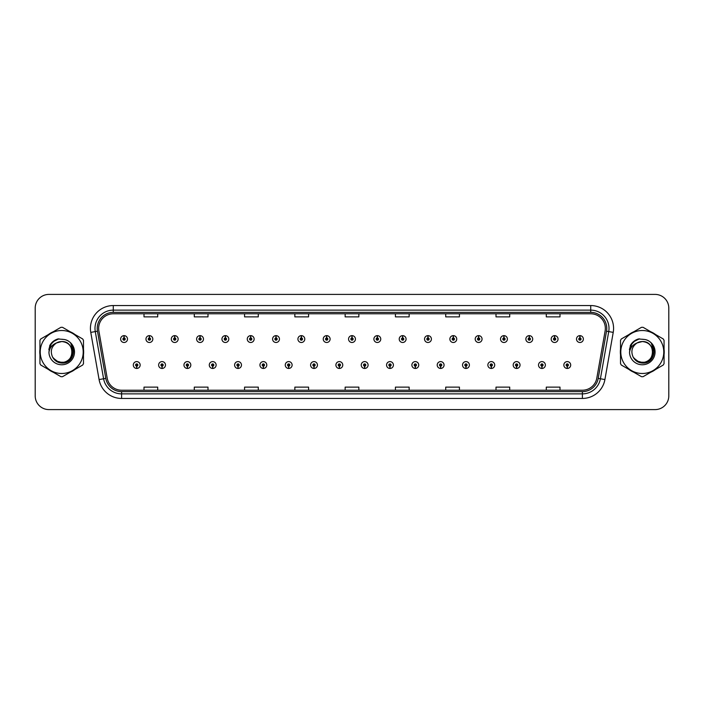 <?xml version="1.0" encoding="UTF-8"?>
<svg xmlns="http://www.w3.org/2000/svg" width="704" height="704" viewBox="0 0 704 704"><rect width="100%" height="100%" fill="white"/><g stroke="black" fill="none" stroke-linecap="round" stroke-linejoin="round"><path stroke-width="1.06" d="M162.008 366.168L161.911 368.456A3.432 3.432 0 0 0 162.21 368.456L162.105 366.168A1.144 1.144 0 0 0 163.196 365.033A1.144 1.144 0 0 0 162.061 363.889A1.144 1.144 0 0 0 160.917 365.033A1.144 1.144 0 0 0 162.008 366.168L162.034 365.482A0.458 0.458 0 0 1 161.603 365.033A0.458 0.458 0 0 1 162.061 364.575A0.458 0.458 0 0 1 162.518 365.033A0.458 0.458 0 0 1 162.078 365.482L162.105 366.168M187.334 366.168L187.238 368.456A3.432 3.432 0 0 0 187.537 368.456L187.431 366.168A1.144 1.144 0 0 0 188.522 365.033A1.144 1.144 0 0 0 187.387 363.889A1.144 1.144 0 0 0 186.243 365.033A1.144 1.144 0 0 0 187.334 366.168L187.361 365.482A0.458 0.458 0 0 1 186.93 365.033A0.458 0.458 0 0 1 187.387 364.575A0.458 0.458 0 0 1 187.836 365.033A0.458 0.458 0 0 1 187.405 365.482L187.431 366.168M212.661 366.168L212.555 368.456A3.432 3.432 0 0 0 212.854 368.456L212.758 366.168A1.144 1.144 0 0 0 213.849 365.033A1.144 1.144 0 0 0 212.705 363.889A1.144 1.144 0 0 0 211.57 365.033A1.144 1.144 0 0 0 212.661 366.168L212.687 365.482A0.458 0.458 0 0 1 212.247 365.033A0.458 0.458 0 0 1 212.705 364.575A0.458 0.458 0 0 1 213.162 365.033A0.458 0.458 0 0 1 212.731 365.482L212.758 366.168M237.987 366.168L237.882 368.456A3.432 3.432 0 0 0 238.181 368.456L238.084 366.168A1.144 1.144 0 0 0 239.175 365.033A1.144 1.144 0 0 0 238.031 363.889A1.144 1.144 0 0 0 236.887 365.033A1.144 1.144 0 0 0 237.987 366.168L238.014 365.482A0.458 0.458 0 0 1 237.574 365.033A0.458 0.458 0 0 1 238.031 364.575A0.458 0.458 0 0 1 238.489 365.033A0.458 0.458 0 0 1 238.058 365.482L238.084 366.168M263.314 366.168L263.208 368.456A3.432 3.432 0 0 0 263.507 368.456L263.41 366.168A1.144 1.144 0 0 0 264.502 365.033A1.144 1.144 0 0 0 263.358 363.889A1.144 1.144 0 0 0 262.214 365.033A1.144 1.144 0 0 0 263.314 366.168L263.34 365.482A0.458 0.458 0 0 1 262.9 365.033A0.458 0.458 0 0 1 263.358 364.575A0.458 0.458 0 0 1 263.815 365.033A0.458 0.458 0 0 1 263.384 365.482L263.41 366.168M288.64 366.168L288.534 368.456A3.432 3.432 0 0 0 288.834 368.456L288.737 366.168A1.144 1.144 0 0 0 289.828 365.033A1.144 1.144 0 0 0 288.684 363.889A1.144 1.144 0 0 0 287.54 365.033A1.144 1.144 0 0 0 288.64 366.168L288.666 365.482A0.458 0.458 0 0 1 288.226 365.033A0.458 0.458 0 0 1 288.684 364.575A0.458 0.458 0 0 1 289.142 365.033A0.458 0.458 0 0 1 288.702 365.482L288.737 366.168M313.958 366.168L313.861 368.456A3.432 3.432 0 0 0 314.16 368.456L314.063 366.168A1.144 1.144 0 0 0 315.154 365.033A1.144 1.144 0 0 0 314.01 363.889A1.144 1.144 0 0 0 312.866 365.033A1.144 1.144 0 0 0 313.958 366.168L313.993 365.482A0.458 0.458 0 0 1 313.553 365.033A0.458 0.458 0 0 1 314.01 364.575A0.458 0.458 0 0 1 314.468 365.033A0.458 0.458 0 0 1 314.028 365.482L314.063 366.168M339.284 366.168L339.187 368.456A3.432 3.432 0 0 0 339.486 368.456L339.39 366.168A1.144 1.144 0 0 0 340.481 365.033A1.144 1.144 0 0 0 339.337 363.889A1.144 1.144 0 0 0 338.193 365.033A1.144 1.144 0 0 0 339.284 366.168L339.319 365.482A0.458 0.458 0 0 1 338.879 365.033A0.458 0.458 0 0 1 339.337 364.575A0.458 0.458 0 0 1 339.794 365.033A0.458 0.458 0 0 1 339.354 365.482L339.39 366.168M364.61 366.168L364.514 368.456A3.432 3.432 0 0 0 364.813 368.456L364.716 366.168A1.144 1.144 0 0 0 365.807 365.033A1.144 1.144 0 0 0 364.663 363.889A1.144 1.144 0 0 0 363.519 365.033A1.144 1.144 0 0 0 364.61 366.168L364.646 365.482A0.458 0.458 0 0 1 364.206 365.033A0.458 0.458 0 0 1 364.663 364.575A0.458 0.458 0 0 1 365.121 365.033A0.458 0.458 0 0 1 364.681 365.482L364.716 366.168M389.937 366.168L389.84 368.456A3.432 3.432 0 0 0 390.139 368.456L390.042 366.168A1.144 1.144 0 0 0 391.134 365.033A1.144 1.144 0 0 0 389.99 363.889A1.144 1.144 0 0 0 388.846 365.033A1.144 1.144 0 0 0 389.937 366.168L389.972 365.482A0.458 0.458 0 0 1 389.532 365.033A0.458 0.458 0 0 1 389.99 364.575A0.458 0.458 0 0 1 390.447 365.033A0.458 0.458 0 0 1 390.007 365.482L390.042 366.168M415.263 366.168L415.166 368.456A3.432 3.432 0 0 0 415.466 368.456L415.36 366.168A1.144 1.144 0 0 0 416.46 365.033A1.144 1.144 0 0 0 415.316 363.889A1.144 1.144 0 0 0 414.172 365.033A1.144 1.144 0 0 0 415.263 366.168L415.298 365.482A0.458 0.458 0 0 1 414.858 365.033A0.458 0.458 0 0 1 415.316 364.575A0.458 0.458 0 0 1 415.774 365.033A0.458 0.458 0 0 1 415.334 365.482L415.36 366.168M440.59 366.168L440.493 368.456A3.432 3.432 0 0 0 440.792 368.456L440.686 366.168A1.144 1.144 0 0 0 441.786 365.033A1.144 1.144 0 0 0 440.642 363.889A1.144 1.144 0 0 0 439.498 365.033A1.144 1.144 0 0 0 440.59 366.168L440.616 365.482A0.458 0.458 0 0 1 440.185 365.033A0.458 0.458 0 0 1 440.642 364.575A0.458 0.458 0 0 1 441.1 365.033A0.458 0.458 0 0 1 440.66 365.482L440.686 366.168M465.916 366.168L465.819 368.456A3.432 3.432 0 0 0 466.118 368.456L466.013 366.168A1.144 1.144 0 0 0 467.113 365.033A1.144 1.144 0 0 0 465.969 363.889A1.144 1.144 0 0 0 464.825 365.033A1.144 1.144 0 0 0 465.916 366.168L465.942 365.482A0.458 0.458 0 0 1 465.511 365.033A0.458 0.458 0 0 1 465.969 364.575A0.458 0.458 0 0 1 466.426 365.033A0.458 0.458 0 0 1 465.986 365.482L466.013 366.168M491.242 366.168L491.146 368.456A3.432 3.432 0 0 0 491.445 368.456L491.339 366.168A1.144 1.144 0 0 0 492.43 365.033A1.144 1.144 0 0 0 491.295 363.889A1.144 1.144 0 0 0 490.151 365.033A1.144 1.144 0 0 0 491.242 366.168L491.269 365.482A0.458 0.458 0 0 1 490.838 365.033A0.458 0.458 0 0 1 491.295 364.575A0.458 0.458 0 0 1 491.753 365.033A0.458 0.458 0 0 1 491.313 365.482L491.339 366.168M516.569 366.168L516.463 368.456A3.432 3.432 0 0 0 516.762 368.456L516.666 366.168A1.144 1.144 0 0 0 517.757 365.033A1.144 1.144 0 0 0 516.613 363.889A1.144 1.144 0 0 0 515.478 365.033A1.144 1.144 0 0 0 516.569 366.168L516.595 365.482A0.458 0.458 0 0 1 516.164 365.033A0.458 0.458 0 0 1 516.613 364.575A0.458 0.458 0 0 1 517.07 365.033A0.458 0.458 0 0 1 516.639 365.482L516.666 366.168M541.895 366.168L541.79 368.456A3.432 3.432 0 0 0 542.089 368.456L541.992 366.168A1.144 1.144 0 0 0 543.083 365.033A1.144 1.144 0 0 0 541.939 363.889A1.144 1.144 0 0 0 540.804 365.033A1.144 1.144 0 0 0 541.895 366.168L541.922 365.482A0.458 0.458 0 0 1 541.482 365.033A0.458 0.458 0 0 1 541.939 364.575A0.458 0.458 0 0 1 542.397 365.033A0.458 0.458 0 0 1 541.966 365.482L541.992 366.168M567.222 366.168L567.116 368.456A3.432 3.432 0 0 0 567.415 368.456L567.318 366.168A1.144 1.144 0 0 0 568.41 365.033A1.144 1.144 0 0 0 567.266 363.889A1.144 1.144 0 0 0 566.122 365.033A1.144 1.144 0 0 0 567.222 366.168L567.248 365.482A0.458 0.458 0 0 1 566.808 365.033A0.458 0.458 0 0 1 567.266 364.575A0.458 0.458 0 0 1 567.723 365.033A0.458 0.458 0 0 1 567.292 365.482L567.318 366.168M136.682 366.168L136.585 368.456A3.432 3.432 0 0 0 136.884 368.456L136.778 366.168A1.144 1.144 0 0 0 137.878 365.033A1.144 1.144 0 0 0 136.734 363.889A1.144 1.144 0 0 0 135.59 365.033A1.144 1.144 0 0 0 136.682 366.168L136.708 365.482A0.458 0.458 0 0 1 136.277 365.033A0.458 0.458 0 0 1 136.734 364.575A0.458 0.458 0 0 1 137.192 365.033A0.458 0.458 0 0 1 136.752 365.482L136.778 366.168M149.442 337.92L149.547 335.641A3.432 3.432 0 0 0 149.248 335.641L149.345 337.92A1.144 1.144 0 0 0 148.254 339.064A1.144 1.144 0 0 0 149.398 340.208A1.144 1.144 0 0 0 150.533 339.064A1.144 1.144 0 0 0 149.442 337.92L149.415 338.606A0.458 0.458 0 0 1 149.855 339.064A0.458 0.458 0 0 1 149.398 339.522A0.458 0.458 0 0 1 148.94 339.064A0.458 0.458 0 0 1 149.371 338.606L149.345 337.92M174.768 337.92L174.874 335.641A3.432 3.432 0 0 0 174.574 335.641L174.671 337.92A1.144 1.144 0 0 0 173.58 339.064A1.144 1.144 0 0 0 174.724 340.208A1.144 1.144 0 0 0 175.859 339.064A1.144 1.144 0 0 0 174.768 337.92L174.742 338.606A0.458 0.458 0 0 1 175.173 339.064A0.458 0.458 0 0 1 174.724 339.522A0.458 0.458 0 0 1 174.266 339.064A0.458 0.458 0 0 1 174.698 338.606L174.671 337.92M200.094 337.92L200.191 335.641A3.432 3.432 0 0 0 199.892 335.641L199.998 337.92A1.144 1.144 0 0 0 198.906 339.064A1.144 1.144 0 0 0 200.042 340.208A1.144 1.144 0 0 0 201.186 339.064A1.144 1.144 0 0 0 200.094 337.92L200.068 338.606A0.458 0.458 0 0 1 200.499 339.064A0.458 0.458 0 0 1 200.042 339.522A0.458 0.458 0 0 1 199.593 339.064A0.458 0.458 0 0 1 200.024 338.606L199.998 337.92M225.421 337.92L225.518 335.641A3.432 3.432 0 0 0 225.218 335.641L225.324 337.92A1.144 1.144 0 0 0 224.233 339.064A1.144 1.144 0 0 0 225.368 340.208A1.144 1.144 0 0 0 226.512 339.064A1.144 1.144 0 0 0 225.421 337.92L225.394 338.606A0.458 0.458 0 0 1 225.826 339.064A0.458 0.458 0 0 1 225.368 339.522A0.458 0.458 0 0 1 224.91 339.064A0.458 0.458 0 0 1 225.35 338.606L225.324 337.92M250.747 337.92L250.844 335.641A3.432 3.432 0 0 0 250.545 335.641L250.65 337.92A1.144 1.144 0 0 0 249.55 339.064A1.144 1.144 0 0 0 250.694 340.208A1.144 1.144 0 0 0 251.838 339.064A1.144 1.144 0 0 0 250.747 337.92L250.721 338.606A0.458 0.458 0 0 1 251.152 339.064A0.458 0.458 0 0 1 250.694 339.522A0.458 0.458 0 0 1 250.237 339.064A0.458 0.458 0 0 1 250.677 338.606L250.65 337.92M276.074 337.92L276.17 335.641A3.432 3.432 0 0 0 275.871 335.641L275.977 337.92A1.144 1.144 0 0 0 274.877 339.064A1.144 1.144 0 0 0 276.021 340.208A1.144 1.144 0 0 0 277.165 339.064A1.144 1.144 0 0 0 276.074 337.92L276.038 338.606A0.458 0.458 0 0 1 276.478 339.064A0.458 0.458 0 0 1 276.021 339.522A0.458 0.458 0 0 1 275.563 339.064A0.458 0.458 0 0 1 276.003 338.606L275.977 337.92M301.4 337.92L301.497 335.641A3.432 3.432 0 0 0 301.198 335.641L301.294 337.92A1.144 1.144 0 0 0 300.203 339.064A1.144 1.144 0 0 0 301.347 340.208A1.144 1.144 0 0 0 302.491 339.064A1.144 1.144 0 0 0 301.4 337.92L301.365 338.606A0.458 0.458 0 0 1 301.805 339.064A0.458 0.458 0 0 1 301.347 339.522A0.458 0.458 0 0 1 300.89 339.064A0.458 0.458 0 0 1 301.33 338.606L301.294 337.92M326.726 337.92L326.823 335.641A3.432 3.432 0 0 0 326.524 335.641L326.621 337.92A1.144 1.144 0 0 0 325.53 339.064A1.144 1.144 0 0 0 326.674 340.208A1.144 1.144 0 0 0 327.818 339.064A1.144 1.144 0 0 0 326.726 337.92L326.691 338.606A0.458 0.458 0 0 1 327.131 339.064A0.458 0.458 0 0 1 326.674 339.522A0.458 0.458 0 0 1 326.216 339.064A0.458 0.458 0 0 1 326.656 338.606L326.621 337.92M352.053 337.92L352.15 335.641A3.432 3.432 0 0 0 351.85 335.641L351.947 337.92A1.144 1.144 0 0 0 350.856 339.064A1.144 1.144 0 0 0 352 340.208A1.144 1.144 0 0 0 353.144 339.064A1.144 1.144 0 0 0 352.053 337.92L352.018 338.606A0.458 0.458 0 0 1 352.458 339.064A0.458 0.458 0 0 1 352 339.522A0.458 0.458 0 0 1 351.542 339.064A0.458 0.458 0 0 1 351.982 338.606L351.947 337.92M377.379 337.92L377.476 335.641A3.432 3.432 0 0 0 377.177 335.641L377.274 337.92A1.144 1.144 0 0 0 376.182 339.064A1.144 1.144 0 0 0 377.326 340.208A1.144 1.144 0 0 0 378.47 339.064A1.144 1.144 0 0 0 377.379 337.92L377.344 338.606A0.458 0.458 0 0 1 377.784 339.064A0.458 0.458 0 0 1 377.326 339.522A0.458 0.458 0 0 1 376.869 339.064A0.458 0.458 0 0 1 377.309 338.606L377.274 337.92M402.706 337.92L402.802 335.641A3.432 3.432 0 0 0 402.503 335.641L402.6 337.92A1.144 1.144 0 0 0 401.509 339.064A1.144 1.144 0 0 0 402.653 340.208A1.144 1.144 0 0 0 403.797 339.064A1.144 1.144 0 0 0 402.706 337.92L402.67 338.606A0.458 0.458 0 0 1 403.11 339.064A0.458 0.458 0 0 1 402.653 339.522A0.458 0.458 0 0 1 402.195 339.064A0.458 0.458 0 0 1 402.635 338.606L402.6 337.92M428.023 337.92L428.129 335.641A3.432 3.432 0 0 0 427.83 335.641L427.926 337.92A1.144 1.144 0 0 0 426.835 339.064A1.144 1.144 0 0 0 427.979 340.208A1.144 1.144 0 0 0 429.123 339.064A1.144 1.144 0 0 0 428.023 337.92L427.997 338.606A0.458 0.458 0 0 1 428.437 339.064A0.458 0.458 0 0 1 427.979 339.522A0.458 0.458 0 0 1 427.522 339.064A0.458 0.458 0 0 1 427.962 338.606L427.926 337.92M453.35 337.92L453.455 335.641A3.432 3.432 0 0 0 453.156 335.641L453.253 337.92A1.144 1.144 0 0 0 452.162 339.064A1.144 1.144 0 0 0 453.306 340.208A1.144 1.144 0 0 0 454.45 339.064A1.144 1.144 0 0 0 453.35 337.92L453.323 338.606A0.458 0.458 0 0 1 453.763 339.064A0.458 0.458 0 0 1 453.306 339.522A0.458 0.458 0 0 1 452.848 339.064A0.458 0.458 0 0 1 453.279 338.606L453.253 337.92M478.676 337.92L478.782 335.641A3.432 3.432 0 0 0 478.482 335.641L478.579 337.92A1.144 1.144 0 0 0 477.488 339.064A1.144 1.144 0 0 0 478.632 340.208A1.144 1.144 0 0 0 479.767 339.064A1.144 1.144 0 0 0 478.676 337.92L478.65 338.606A0.458 0.458 0 0 1 479.09 339.064A0.458 0.458 0 0 1 478.632 339.522A0.458 0.458 0 0 1 478.174 339.064A0.458 0.458 0 0 1 478.606 338.606L478.579 337.92M504.002 337.92L504.108 335.641A3.432 3.432 0 0 0 503.809 335.641L503.906 337.92A1.144 1.144 0 0 0 502.814 339.064A1.144 1.144 0 0 0 503.958 340.208A1.144 1.144 0 0 0 505.094 339.064A1.144 1.144 0 0 0 504.002 337.92L503.976 338.606A0.458 0.458 0 0 1 504.407 339.064A0.458 0.458 0 0 1 503.958 339.522A0.458 0.458 0 0 1 503.501 339.064A0.458 0.458 0 0 1 503.932 338.606L503.906 337.92M529.329 337.92L529.426 335.641A3.432 3.432 0 0 0 529.126 335.641L529.232 337.92A1.144 1.144 0 0 0 528.141 339.064A1.144 1.144 0 0 0 529.276 340.208A1.144 1.144 0 0 0 530.42 339.064A1.144 1.144 0 0 0 529.329 337.92L529.302 338.606A0.458 0.458 0 0 1 529.734 339.064A0.458 0.458 0 0 1 529.276 339.522A0.458 0.458 0 0 1 528.827 339.064A0.458 0.458 0 0 1 529.258 338.606L529.232 337.92M554.655 337.92L554.752 335.641A3.432 3.432 0 0 0 554.453 335.641L554.558 337.92A1.144 1.144 0 0 0 553.467 339.064A1.144 1.144 0 0 0 554.602 340.208A1.144 1.144 0 0 0 555.746 339.064A1.144 1.144 0 0 0 554.655 337.92L554.629 338.606A0.458 0.458 0 0 1 555.06 339.064A0.458 0.458 0 0 1 554.602 339.522A0.458 0.458 0 0 1 554.145 339.064A0.458 0.458 0 0 1 554.585 338.606L554.558 337.92M579.982 337.92L580.078 335.641A3.432 3.432 0 0 0 579.779 335.641L579.885 337.92A1.144 1.144 0 0 0 578.785 339.064A1.144 1.144 0 0 0 579.929 340.208A1.144 1.144 0 0 0 581.073 339.064A1.144 1.144 0 0 0 579.982 337.92L579.955 338.606A0.458 0.458 0 0 1 580.386 339.064A0.458 0.458 0 0 1 579.929 339.522A0.458 0.458 0 0 1 579.471 339.064A0.458 0.458 0 0 1 579.911 338.606L579.885 337.92M124.115 337.92L124.221 335.641A3.432 3.432 0 0 0 123.922 335.641L124.018 337.92A1.144 1.144 0 0 0 122.927 339.064A1.144 1.144 0 0 0 124.071 340.208A1.144 1.144 0 0 0 125.215 339.064A1.144 1.144 0 0 0 124.115 337.92L124.089 338.606A0.458 0.458 0 0 1 124.529 339.064A0.458 0.458 0 0 1 124.071 339.522A0.458 0.458 0 0 1 123.614 339.064A0.458 0.458 0 0 1 124.045 338.606L124.018 337.92M39.767 352A21.947 21.947 0 0 0 39.943 354.737A21.947 21.947 0 0 1 39.943 349.263A21.947 21.947 0 0 0 39.767 352M48.462 369.486A21.947 21.947 0 0 0 53.196 372.222A21.947 21.947 0 0 1 48.462 369.486M70.233 372.222A21.947 21.947 0 0 0 74.967 369.486A21.947 21.947 0 0 1 70.233 372.222M83.486 354.737A21.947 21.947 0 0 0 83.486 349.263A21.947 21.947 0 0 1 83.486 354.737M620.347 352A21.947 21.947 0 0 0 620.514 354.737A21.947 21.947 0 0 1 620.514 349.263A21.947 21.947 0 0 0 620.347 352M629.033 369.486A21.947 21.947 0 0 0 633.767 372.222A21.947 21.947 0 0 1 629.033 369.486M650.804 372.222A21.947 21.947 0 0 0 655.538 369.486A21.947 21.947 0 0 1 650.804 372.222M664.057 354.737A21.947 21.947 0 0 0 664.057 349.263A21.947 21.947 0 0 1 664.057 354.737M98.648 328.407A14.626 14.626 0 0 1 113.282 313.782L590.718 313.782A14.626 14.626 0 0 1 605.123 330.95L596.807 378.127A14.626 14.626 0 0 1 582.402 390.218L121.598 390.218A14.626 14.626 0 0 1 107.193 378.127L98.877 330.95A14.626 14.626 0 0 1 98.648 328.407M97.231 328.407A16.051 16.051 0 0 0 97.478 331.197L105.794 378.374A16.051 16.051 0 0 0 121.598 391.635L582.402 391.635A16.051 16.051 0 0 0 598.206 378.374L606.522 331.197A16.051 16.051 0 0 0 590.718 312.365L113.282 312.365A16.051 16.051 0 0 0 97.231 328.407M90.772 332.385A22.854 22.854 0 0 1 113.282 305.554L590.718 305.554A22.854 22.854 0 0 1 613.228 332.385L604.912 379.562A22.854 22.854 0 0 1 582.402 398.446L121.598 398.446A22.854 22.854 0 0 1 99.088 379.562L90.772 332.385L95.269 331.584A18.286 18.286 0 0 1 113.282 310.13L590.718 310.13A18.286 18.286 0 0 1 608.731 331.584L600.406 378.761A18.286 18.286 0 0 1 582.402 393.87L121.598 393.87A18.286 18.286 0 0 1 103.594 378.761L95.269 331.584A18.286 18.286 0 0 1 94.996 328.407M74.967 334.514A21.947 21.947 0 0 0 70.233 331.778A21.947 21.947 0 0 1 74.967 334.514M53.196 331.778A21.947 21.947 0 0 0 48.462 334.514A21.947 21.947 0 0 1 53.196 331.778M655.538 334.514A21.947 21.947 0 0 0 650.804 331.778A21.947 21.947 0 0 1 655.538 334.514M633.767 331.778A21.947 21.947 0 0 0 629.033 334.514A21.947 21.947 0 0 1 633.767 331.778M668.8 308.114A13.71 13.71 0 0 0 655.09 294.404L48.91 294.404A13.71 13.71 0 0 0 35.2 308.114L35.2 395.886A13.71 13.71 0 0 0 48.91 409.596L655.09 409.596A13.71 13.71 0 0 0 668.8 395.886L668.8 308.114L668.8 395.886M345.145 313.782L345.145 316.879L358.855 316.879L358.855 313.782M294.853 313.782L294.853 316.879L308.572 316.879L308.572 313.782M244.57 313.782L244.57 316.879L258.289 316.879L258.289 313.782M194.286 313.782L194.286 316.879L207.997 316.879L207.997 313.782M144.003 313.782L144.003 316.879L157.714 316.879L157.714 313.782M395.428 313.782L395.428 316.879L409.147 316.879L409.147 313.782M445.711 313.782L445.711 316.879L459.43 316.879L459.43 313.782M496.003 313.782L496.003 316.879L509.714 316.879L509.714 313.782M546.286 313.782L546.286 316.879L559.997 316.879L559.997 313.782M358.855 390.218L358.855 387.121L345.145 387.121L345.145 390.218M308.572 390.218L308.572 387.121L294.853 387.121L294.853 390.218M258.289 390.218L258.289 387.121L244.57 387.121L244.57 390.218M207.997 390.218L207.997 387.121L194.286 387.121L194.286 390.218M157.714 390.218L157.714 387.121L144.003 387.121L144.003 390.218M409.147 390.218L409.147 387.121L395.428 387.121L395.428 390.218M459.43 390.218L459.43 387.121L445.711 387.121L445.711 390.218M509.714 390.218L509.714 387.121L496.003 387.121L496.003 390.218M559.997 390.218L559.997 387.121L546.286 387.121L546.286 390.218M35.2 308.114L35.2 395.886M655.09 294.404L48.91 294.404M48.91 409.596L655.09 409.596M127.494 339.064A3.432 3.432 0 0 0 124.221 335.641A3.432 3.432 0 0 1 127.494 339.064A3.432 3.432 0 0 1 124.071 342.487A3.432 3.432 0 0 1 120.639 339.064A3.432 3.432 0 0 1 123.922 335.641M133.302 365.033A3.432 3.432 0 0 0 136.585 368.456A3.432 3.432 0 0 1 133.302 365.033A3.432 3.432 0 0 1 136.734 361.601A3.432 3.432 0 0 1 140.158 365.033A3.432 3.432 0 0 1 136.884 368.456M152.821 339.064A3.432 3.432 0 0 0 149.547 335.641A3.432 3.432 0 0 1 152.821 339.064A3.432 3.432 0 0 1 149.398 342.487A3.432 3.432 0 0 1 145.966 339.064A3.432 3.432 0 0 1 149.248 335.641M178.147 339.064A3.432 3.432 0 0 0 174.874 335.641A3.432 3.432 0 0 1 178.147 339.064A3.432 3.432 0 0 1 174.724 342.487A3.432 3.432 0 0 1 171.292 339.064A3.432 3.432 0 0 1 174.574 335.641M203.474 339.064A3.432 3.432 0 0 0 200.191 335.641A3.432 3.432 0 0 1 203.474 339.064A3.432 3.432 0 0 1 200.042 342.487A3.432 3.432 0 0 1 196.618 339.064A3.432 3.432 0 0 1 199.892 335.641M228.8 339.064A3.432 3.432 0 0 0 225.518 335.641A3.432 3.432 0 0 1 228.8 339.064A3.432 3.432 0 0 1 225.368 342.487A3.432 3.432 0 0 1 221.945 339.064A3.432 3.432 0 0 1 225.218 335.641L225.298 337.462M158.629 365.033A3.432 3.432 0 0 0 161.911 368.456A3.432 3.432 0 0 1 158.629 365.033A3.432 3.432 0 0 1 162.061 361.601A3.432 3.432 0 0 1 165.484 365.033A3.432 3.432 0 0 1 162.21 368.456M183.955 365.033A3.432 3.432 0 0 0 187.238 368.456A3.432 3.432 0 0 1 183.955 365.033A3.432 3.432 0 0 1 187.387 361.601A3.432 3.432 0 0 1 190.81 365.033A3.432 3.432 0 0 1 187.537 368.456M209.282 365.033A3.432 3.432 0 0 0 212.555 368.456A3.432 3.432 0 0 1 209.282 365.033A3.432 3.432 0 0 1 212.705 361.601A3.432 3.432 0 0 1 216.137 365.033A3.432 3.432 0 0 1 212.854 368.456M72.16 351.622A10.454 10.454 0 0 0 56.487 342.954C51.366 346.597 50.063 351.296 52.571 357.06L52.712 357.306A10.454 10.454 0 0 0 61.714 362.454C75.196 363.106 75.196 340.894 61.714 341.546L56.487 342.954L61.714 341.546C75.196 340.894 75.196 363.106 61.714 362.454A10.454 10.454 0 0 0 72.169 352C71.544 345.655 68.059 342.17 61.714 341.546C75.196 340.894 75.196 363.106 61.714 362.454C75.196 363.106 75.196 340.894 61.714 341.546C75.196 340.894 75.196 363.106 61.714 362.454C75.196 363.106 75.196 340.894 61.714 341.546C75.196 340.894 75.196 363.106 61.714 362.454L56.487 361.046L52.712 357.306L56.487 361.046L61.714 362.454L56.487 361.046L52.712 357.306L56.487 361.046L61.714 362.454L56.487 361.046L52.712 357.306L56.487 361.046L61.714 362.454L56.487 361.046L52.712 357.306C54.71 360.835 57.71 362.754 61.714 363.062C75.689 364.232 77.871 341.959 64.398 339.513L57.913 338.95C54.305 340.058 51.586 342.258 49.746 345.55L48.946 352.273A12.769 12.769 0 0 0 61.714 364.769A12.769 12.769 0 0 0 64.398 339.513L61.714 339.231M61.714 373.49A21.49 21.49 0 0 0 83.204 352A21.49 21.49 0 0 0 61.714 330.51A21.49 21.49 0 0 0 40.225 352A21.49 21.49 0 0 0 61.714 373.49M61.714 376.684A24.684 24.684 0 0 0 62.524 376.675L82.676 365.033A24.684 24.684 0 0 0 83.486 363.634L83.486 340.366A24.684 24.684 0 0 0 82.676 338.967L62.524 327.325A24.684 24.684 0 0 0 60.905 327.325L40.753 338.967A24.684 24.684 0 0 0 39.943 340.366L39.943 363.634A24.684 24.684 0 0 0 40.753 365.033L60.905 376.675A24.684 24.684 0 0 0 61.714 376.684M48.946 352.273C49.685 347.776 52.202 344.67 56.487 342.954M57.842 338.967L54.921 340.226L49.746 345.55L54.921 340.226L57.842 338.967L54.921 340.226L49.764 345.532L54.921 340.226L57.842 338.967L54.921 340.226L49.764 345.532L54.921 340.226L57.842 338.967L54.921 340.226L49.746 345.55L54.921 340.226L57.913 338.95L53.214 341.387M652.731 351.622A10.454 10.454 0 0 0 637.058 342.954C631.937 346.597 630.634 351.296 633.142 357.06L633.283 357.306A10.454 10.454 0 0 0 642.286 362.454C655.767 363.106 655.767 340.894 642.286 341.546L637.058 342.954L642.286 341.546C655.767 340.894 655.767 363.106 642.286 362.454A10.454 10.454 0 0 0 652.74 352C652.115 345.655 648.63 342.17 642.286 341.546C655.767 340.894 655.767 363.106 642.286 362.454C655.767 363.106 655.767 340.894 642.286 341.546C655.767 340.894 655.767 363.106 642.286 362.454C655.767 363.106 655.767 340.894 642.286 341.546C655.767 340.894 655.767 363.106 642.286 362.454L637.058 361.046L633.283 357.306L637.058 361.046L642.286 362.454L637.058 361.046L633.283 357.306L637.058 361.046L642.286 362.454L637.058 361.046L633.283 357.306L637.058 361.046L642.286 362.454L637.058 361.046L633.283 357.306C635.281 360.835 638.282 362.754 642.286 363.062C656.26 364.232 658.442 341.959 644.97 339.513L638.484 338.95C634.876 340.058 632.157 342.258 630.318 345.55L629.517 352.273A12.769 12.769 0 0 0 642.286 364.769A12.769 12.769 0 0 0 644.97 339.513M642.286 373.49A21.49 21.49 0 0 0 663.775 352A21.49 21.49 0 0 0 642.286 330.51A21.49 21.49 0 0 0 620.796 352A21.49 21.49 0 0 0 642.286 373.49M642.286 376.684A24.684 24.684 0 0 0 643.095 376.675L663.247 365.033A24.684 24.684 0 0 0 664.057 363.634L664.057 340.366A24.684 24.684 0 0 0 663.247 338.967L643.095 327.325A24.684 24.684 0 0 0 641.476 327.325L621.324 338.967A24.684 24.684 0 0 0 620.514 340.366L620.514 363.634A24.684 24.684 0 0 0 621.324 365.033L641.476 376.675A24.684 24.684 0 0 0 642.286 376.684M642.286 339.231L644.978 339.513M629.517 352.273C630.256 347.776 632.773 344.67 637.058 342.954M638.414 338.967L635.492 340.226L630.318 345.55L635.492 340.226L638.414 338.967L635.492 340.226L630.335 345.532L635.492 340.226L638.414 338.967L635.492 340.226L630.335 345.532L635.492 340.226L638.414 338.967L635.492 340.226L630.318 345.55L635.492 340.226L638.484 338.95L633.785 341.387M52.879 341.818L58.881 338.826L52.853 341.845L50.987 344.52L49.826 349.114M53.249 358.125L58.661 362.199L65.446 362.278L71.025 358.371L73.427 352L70.919 343.666M633.45 341.818L639.452 338.826L633.424 341.845L631.558 344.52L630.397 349.114M633.82 358.125L639.232 362.199L646.017 362.278L651.596 358.371L653.998 352L651.49 343.666M254.126 339.064A3.432 3.432 0 0 0 250.844 335.641A3.432 3.432 0 0 1 254.126 339.064A3.432 3.432 0 0 1 250.694 342.487A3.432 3.432 0 0 1 247.271 339.064A3.432 3.432 0 0 1 250.545 335.641L250.624 337.462M279.453 339.064A3.432 3.432 0 0 0 276.17 335.641A3.432 3.432 0 0 1 279.453 339.064A3.432 3.432 0 0 1 276.021 342.487A3.432 3.432 0 0 1 272.598 339.064A3.432 3.432 0 0 1 275.871 335.641L275.95 337.462M304.779 339.064A3.432 3.432 0 0 0 301.497 335.641A3.432 3.432 0 0 1 304.779 339.064A3.432 3.432 0 0 1 301.347 342.487A3.432 3.432 0 0 1 297.924 339.064A3.432 3.432 0 0 1 301.198 335.641L301.277 337.462M234.608 365.033A3.432 3.432 0 0 0 237.882 368.456A3.432 3.432 0 0 1 234.608 365.033A3.432 3.432 0 0 1 238.031 361.601A3.432 3.432 0 0 1 241.463 365.033A3.432 3.432 0 0 1 238.181 368.456M259.934 365.033A3.432 3.432 0 0 0 263.208 368.456A3.432 3.432 0 0 1 259.934 365.033A3.432 3.432 0 0 1 263.358 361.601A3.432 3.432 0 0 1 266.79 365.033A3.432 3.432 0 0 1 263.507 368.456M285.261 365.033A3.432 3.432 0 0 0 288.534 368.456A3.432 3.432 0 0 1 285.261 365.033A3.432 3.432 0 0 1 288.684 361.601A3.432 3.432 0 0 1 292.116 365.033A3.432 3.432 0 0 1 288.834 368.456M330.106 339.064A3.432 3.432 0 0 0 326.823 335.641A3.432 3.432 0 0 1 330.106 339.064A3.432 3.432 0 0 1 326.674 342.487A3.432 3.432 0 0 1 323.242 339.064A3.432 3.432 0 0 1 326.524 335.641L326.603 337.462M355.432 339.064A3.432 3.432 0 0 0 352.15 335.641A3.432 3.432 0 0 1 355.432 339.064A3.432 3.432 0 0 1 352 342.487A3.432 3.432 0 0 1 348.568 339.064A3.432 3.432 0 0 1 351.85 335.641L351.93 337.462M380.758 339.064A3.432 3.432 0 0 0 377.476 335.641A3.432 3.432 0 0 1 380.758 339.064A3.432 3.432 0 0 1 377.326 342.487A3.432 3.432 0 0 1 373.894 339.064A3.432 3.432 0 0 1 377.177 335.641M406.076 339.064A3.432 3.432 0 0 0 402.802 335.641A3.432 3.432 0 0 1 406.076 339.064A3.432 3.432 0 0 1 402.653 342.487A3.432 3.432 0 0 1 399.221 339.064A3.432 3.432 0 0 1 402.503 335.641M431.402 339.064A3.432 3.432 0 0 0 428.129 335.641A3.432 3.432 0 0 1 431.402 339.064A3.432 3.432 0 0 1 427.979 342.487A3.432 3.432 0 0 1 424.547 339.064A3.432 3.432 0 0 1 427.83 335.641M310.587 365.033A3.432 3.432 0 0 0 313.861 368.456A3.432 3.432 0 0 1 310.587 365.033A3.432 3.432 0 0 1 314.01 361.601A3.432 3.432 0 0 1 317.442 365.033A3.432 3.432 0 0 1 314.16 368.456M335.905 365.033A3.432 3.432 0 0 0 339.187 368.456A3.432 3.432 0 0 1 335.905 365.033A3.432 3.432 0 0 1 339.337 361.601A3.432 3.432 0 0 1 342.769 365.033A3.432 3.432 0 0 1 339.486 368.456M361.231 365.033A3.432 3.432 0 0 0 364.514 368.456A3.432 3.432 0 0 1 361.231 365.033A3.432 3.432 0 0 1 364.663 361.601A3.432 3.432 0 0 1 368.095 365.033A3.432 3.432 0 0 1 364.813 368.456M386.558 365.033A3.432 3.432 0 0 0 389.84 368.456A3.432 3.432 0 0 1 386.558 365.033A3.432 3.432 0 0 1 389.99 361.601A3.432 3.432 0 0 1 393.413 365.033A3.432 3.432 0 0 1 390.139 368.456M411.884 365.033A3.432 3.432 0 0 0 415.166 368.456A3.432 3.432 0 0 1 411.884 365.033A3.432 3.432 0 0 1 415.316 361.601A3.432 3.432 0 0 1 418.739 365.033A3.432 3.432 0 0 1 415.466 368.456M456.729 339.064A3.432 3.432 0 0 0 453.455 335.641A3.432 3.432 0 0 1 456.729 339.064A3.432 3.432 0 0 1 453.306 342.487A3.432 3.432 0 0 1 449.874 339.064A3.432 3.432 0 0 1 453.156 335.641M482.055 339.064A3.432 3.432 0 0 0 478.782 335.641A3.432 3.432 0 0 1 482.055 339.064A3.432 3.432 0 0 1 478.632 342.487A3.432 3.432 0 0 1 475.2 339.064A3.432 3.432 0 0 1 478.482 335.641M507.382 339.064A3.432 3.432 0 0 0 504.108 335.641A3.432 3.432 0 0 1 507.382 339.064A3.432 3.432 0 0 1 503.958 342.487A3.432 3.432 0 0 1 500.526 339.064A3.432 3.432 0 0 1 503.809 335.641M532.708 339.064A3.432 3.432 0 0 0 529.426 335.641A3.432 3.432 0 0 1 532.708 339.064A3.432 3.432 0 0 1 529.276 342.487A3.432 3.432 0 0 1 525.853 339.064A3.432 3.432 0 0 1 529.126 335.641M558.034 339.064A3.432 3.432 0 0 0 554.752 335.641A3.432 3.432 0 0 1 558.034 339.064A3.432 3.432 0 0 1 554.602 342.487A3.432 3.432 0 0 1 551.179 339.064A3.432 3.432 0 0 1 554.453 335.641M583.361 339.064A3.432 3.432 0 0 0 580.078 335.641A3.432 3.432 0 0 1 583.361 339.064A3.432 3.432 0 0 1 579.929 342.487A3.432 3.432 0 0 1 576.506 339.064A3.432 3.432 0 0 1 579.779 335.641M437.21 365.033A3.432 3.432 0 0 0 440.493 368.456A3.432 3.432 0 0 1 437.21 365.033A3.432 3.432 0 0 1 440.642 361.601A3.432 3.432 0 0 1 444.066 365.033A3.432 3.432 0 0 1 440.792 368.456M462.537 365.033A3.432 3.432 0 0 0 465.819 368.456A3.432 3.432 0 0 1 462.537 365.033A3.432 3.432 0 0 1 465.969 361.601A3.432 3.432 0 0 1 469.392 365.033A3.432 3.432 0 0 1 466.118 368.456M487.863 365.033A3.432 3.432 0 0 0 491.146 368.456A3.432 3.432 0 0 1 487.863 365.033A3.432 3.432 0 0 1 491.295 361.601A3.432 3.432 0 0 1 494.718 365.033A3.432 3.432 0 0 1 491.445 368.456M513.19 365.033A3.432 3.432 0 0 0 516.463 368.456A3.432 3.432 0 0 1 513.19 365.033A3.432 3.432 0 0 1 516.613 361.601A3.432 3.432 0 0 1 520.045 365.033A3.432 3.432 0 0 1 516.762 368.456M538.516 365.033A3.432 3.432 0 0 0 541.79 368.456A3.432 3.432 0 0 1 538.516 365.033A3.432 3.432 0 0 1 541.939 361.601A3.432 3.432 0 0 1 545.371 365.033A3.432 3.432 0 0 1 542.089 368.456M563.842 365.033A3.432 3.432 0 0 0 567.116 368.456A3.432 3.432 0 0 1 563.842 365.033A3.432 3.432 0 0 1 567.266 361.601A3.432 3.432 0 0 1 570.698 365.033A3.432 3.432 0 0 1 567.415 368.456M590.718 305.554L590.718 312.365M95.269 331.584L97.478 331.197M121.598 398.446L121.598 391.635M582.402 391.635L582.402 398.446M598.206 378.374L604.912 379.562M99.088 379.562L105.794 378.374M606.522 331.197L613.228 332.385M113.282 305.554L113.282 312.365M50.987 344.52A13.077 13.077 0 0 0 48.849 349.668M631.558 344.52A13.077 13.077 0 0 0 629.42 349.668"/></g></svg>
